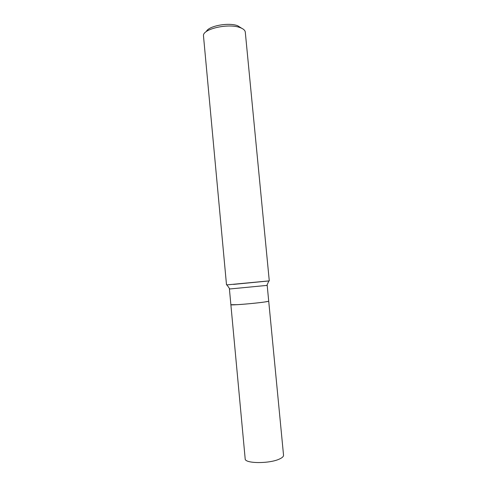 <?xml version="1.0" encoding="UTF-8"?>
<svg xmlns="http://www.w3.org/2000/svg" width="487" height="487" viewBox="0 0 487 487"><rect width="100%" height="100%" fill="white"/><g stroke="black" fill="none" stroke-linecap="round" stroke-linejoin="round"><path stroke-width="0.73" d="M231.331 304.838L237.181 304.679C247.238 304.119 266.018 302.098 268.282 301.343L264.411 302.031C254.177 303.547 229.931 305.477 230.875 304.716L245.18 458.833C244.596 463.642 269.396 463.886 279.459 459.022C282.259 457.75 283.617 456.477 283.537 455.205L268.708 301.143L268.282 301.343C266.018 302.098 247.238 304.119 237.181 304.679L230.875 304.716L229.414 289.01L229.736 288.925M266.87 285.412L229.414 289.01M245.29 32.136L245.217 31.722C244.784 30.048 243.062 28.672 240.048 27.595C228.506 23.059 202.726 28.903 203.463 35.667L226.516 284.913L269.281 280.871L245.29 32.136M241.631 28.234L237.656 25.732C228.537 22.165 208.314 26 206.336 31.57M266.821 285.528L268.861 280.944L233.559 284.384M229.809 289.028L226.942 284.907M268.708 301.143L267.199 285.437"/></g></svg>
